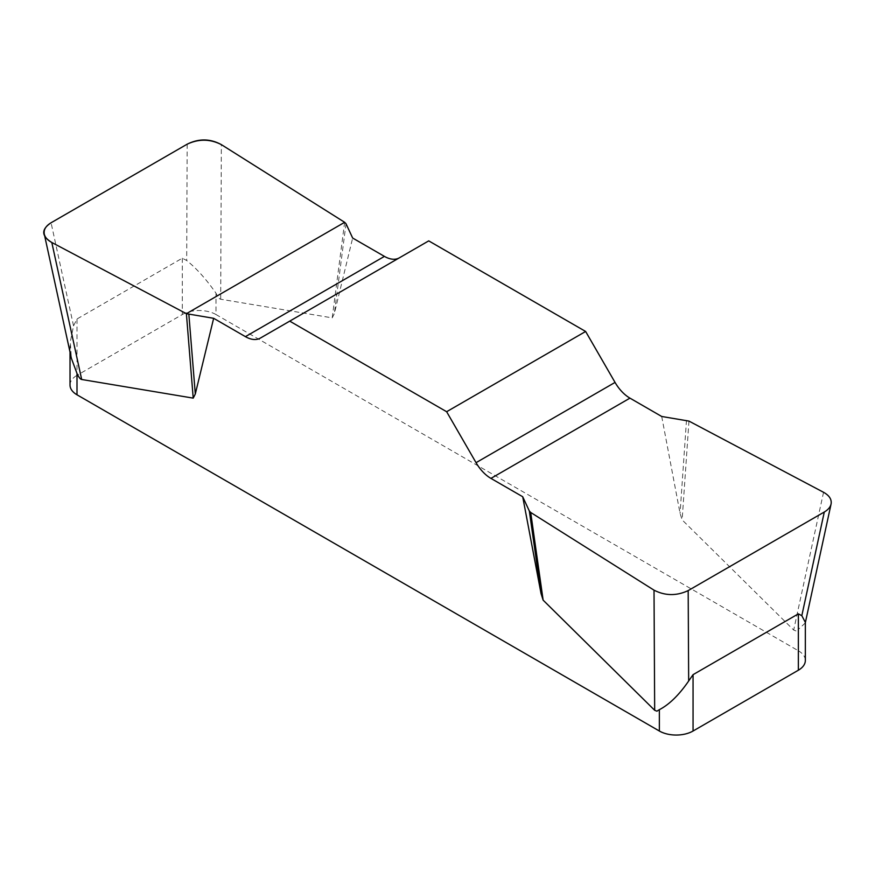 <?xml version="1.0" encoding="UTF-8"?>
<svg xmlns="http://www.w3.org/2000/svg" width="875" height="875" viewBox="0 0 875 875"><rect width="100%" height="100%" fill="white"/><g stroke="black" fill="none" stroke-linecap="round" stroke-linejoin="round"><path stroke-width="0.66" stroke-dasharray="4.38 3.28" d="M661.708 416.478L680.061 513.363L682.139 519.892L793.68 630.044L795.9 630.919L798.361 629.42L798.361 650.759L216.005 314.541L216.005 293.202C206.095 279.07 196.317 268.188 186.692 260.531L182.306 258.191L77 318.981L73.544 325.861L70.284 341.994L71.378 358.312M344.652 222.305L332.216 317.866L220.686 299.228C219.286 298.977 217.722 296.975 216.005 293.202M332.216 317.866L334.305 313.742L352.658 238.044M428.728 240.877L399.317 257.863A29.783 17.194 60 0 1 399.23 257.906M805.263 622.967L798.361 629.42M798.361 650.759A23.833 13.759 180 0 1 805.339 660.494M182.306 258.191L182.306 314.541L77 375.342L77 318.981M70.022 385.066A23.833 13.759 180 0 1 77 375.342M182.306 314.541A23.833 13.759 180 0 1 216.005 314.541M399.317 257.863L260.312 338.111M346.019 223.738L334.305 313.742M686.481 420.306L680.061 513.363M688.964 421.094L682.139 519.892M220.686 299.228L221.342 144.616M73.544 325.861L51.067 222.764M187.173 144.178L186.692 260.531M823.55 492.286L793.68 630.044M70.022 345.702L70.022 352.133"/><path stroke-width="1.31" d="M661.708 416.478L629.945 398.136A29.783 17.194 60 0 1 615.048 382.419L585.638 331.472L428.728 240.877L289.723 321.136L446.633 411.72L476.044 462.667A29.783 17.194 -120 0 0 490.941 478.395L522.703 496.727L529.342 511.033L530.698 512.466L654.019 590.166C665.197 595.886 676.583 596.028 688.177 590.592L824.294 512.017C828.089 509.775 830.342 507.117 831.075 504.044C831.852 499.439 829.347 495.523 823.55 492.286L688.964 421.094L661.708 416.478M399.23 257.906A29.783 17.194 60 0 1 384.42 256.386L352.658 238.044L346.019 223.738L344.652 222.305L221.342 144.616C210.164 138.895 198.778 138.753 187.173 144.178L51.067 222.764C45.784 225.958 43.52 229.742 44.286 234.117C45.073 237.398 47.589 240.198 51.811 242.484L186.397 313.688L213.653 318.303L245.416 336.645A29.783 17.194 -120 0 0 260.312 338.111L289.723 321.136M805.339 621.119L805.339 660.494A23.833 13.759 180 0 1 798.361 670.217L693.055 731.019A23.833 13.759 180 0 1 659.356 731.019L659.356 709.68L656.895 711.178L654.675 710.292L543.134 600.152L541.056 593.611L522.703 496.727M213.653 318.303L195.3 394.002L193.211 398.125L81.681 379.487C80.281 379.236 78.717 377.223 77 373.461L77 394.8A23.833 13.759 180 0 1 70.022 385.066L70.022 352.133M659.356 731.019L77 394.8M659.356 709.68C669.266 704.539 679.044 694.98 688.669 681.002L693.055 674.658L798.361 613.856L801.817 615.672L805.306 622.3M71.378 358.312L77 373.461M585.638 331.472L446.633 411.72M188.869 314.464L195.3 394.002M186.397 313.688L193.211 398.125M529.342 511.033L541.056 593.611M530.698 512.466L543.134 600.152M51.953 242.561C41.267 236.064 41.016 229.447 51.198 222.688L187.042 144.255C198.745 138.381 210.219 138.523 221.462 144.692L344.652 222.305L186.397 313.688L51.953 242.561M693.055 674.658L693.055 731.019M798.361 670.217L798.361 613.856M476.044 462.667L615.048 382.419M629.945 398.136L490.941 478.395M245.416 336.645L384.42 256.386M51.811 242.484L81.681 379.487M654.675 710.292L654.019 590.166M801.817 615.672L824.294 512.017M688.177 590.592L688.669 681.002M44.505 235.123L71.389 358.4M830.856 505.039L805.175 623.448"/></g></svg>
